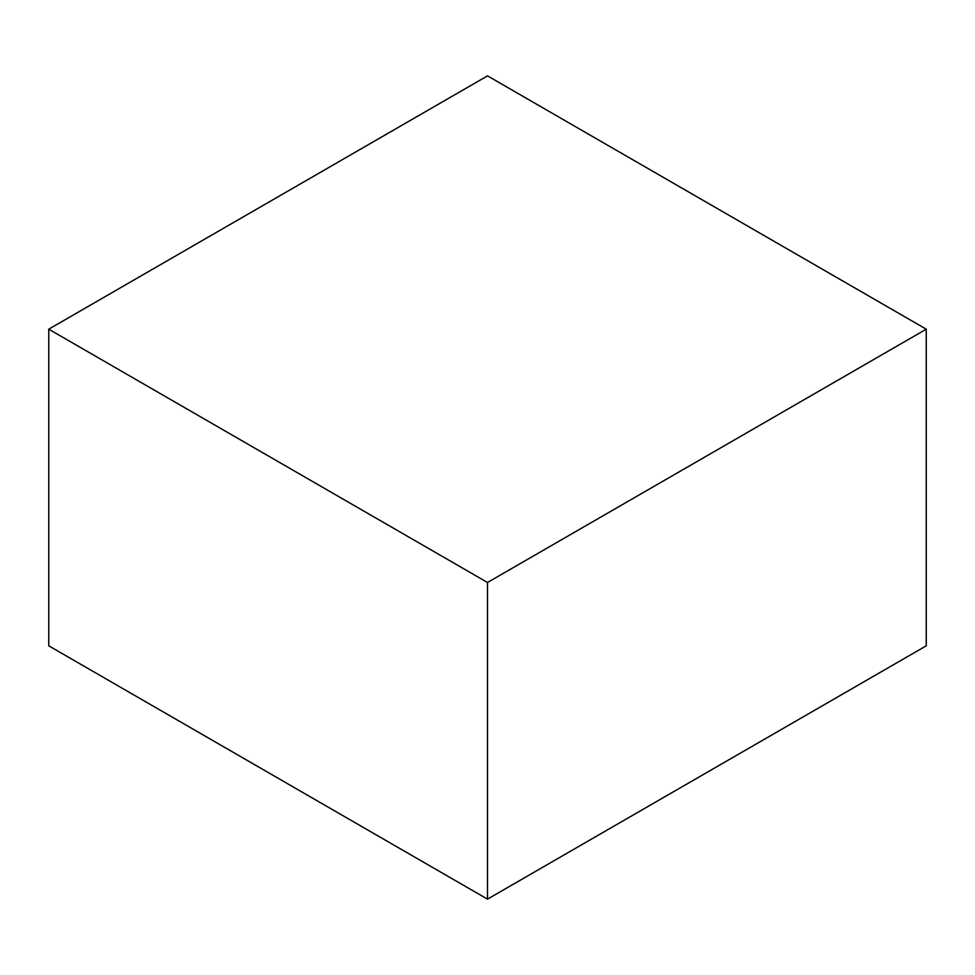 <?xml version="1.0" encoding="UTF-8"?>
<svg xmlns="http://www.w3.org/2000/svg" width="975" height="975" viewBox="0 0 975 975"><rect width="100%" height="100%" fill="white"/><g stroke="black" fill="none" stroke-linecap="round" stroke-linejoin="round"><path stroke-width="1.46" d="M487.5 75.867L48.75 329.184L487.5 582.489L926.25 329.184L487.5 75.867M487.5 582.489L487.5 899.133L48.75 645.816L48.75 329.184M487.5 899.133L926.25 645.816L926.25 329.184"/></g></svg>
